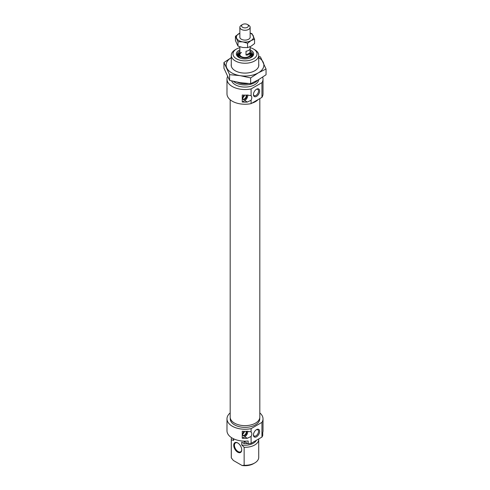 <?xml version="1.0" encoding="UTF-8"?>
<svg xmlns="http://www.w3.org/2000/svg" width="490" height="490" viewBox="0 0 490 490"><rect width="100%" height="100%" fill="white"/><g stroke="black" fill="none" stroke-linecap="round" stroke-linejoin="round"><path stroke-width="0.73" d="M246.635 431.304A2.873 1.66 -60 0 1 244.755 435.622A2.873 1.66 -60 0 1 242.862 435.206A2.873 1.66 -60 0 1 244.204 431.341M242.789 434.985A2.573 1.488 120 0 0 243.107 435.291A2.573 1.488 120 0 0 244.394 435.169A2.573 1.488 120 0 0 246.09 431.329M226.986 424.267L226.986 418.846A18.014 10.4 0 0 0 232.26 426.202A18.014 10.4 0 0 0 251.101 428.634L251.101 432.009A4.288 2.475 -60 0 1 251.793 433.834A4.288 2.475 -60 0 1 251.101 436.468L247.334 438.268L244.755 436.78A4.288 2.475 120 0 0 247.793 431.525A4.288 2.475 120 0 0 247.781 431.237M230.245 417.866L230.245 418.846A14.755 8.52 0 0 0 234.569 424.873A14.755 8.52 0 0 0 250.647 426.716A14.755 8.52 0 0 0 259.755 418.846L259.755 417.866M256.527 429.632L256.527 429.632A4.373 2.524 120 0 0 253.434 434.991A4.373 2.524 120 0 0 256.527 436.78A4.373 2.524 120 0 0 259.62 431.421A4.373 2.524 120 0 0 256.527 429.632M253.446 434.655A3.602 2.083 120 0 0 254.175 436.008A3.602 2.083 120 0 0 255.982 435.83A3.602 2.083 120 0 0 258.334 432.658A3.602 2.083 120 0 0 257.783 429.773A3.602 2.083 120 0 0 256.239 429.816M237.724 452.19A5.66 3.271 60 0 1 233.718 445.251A5.66 3.271 60 0 1 237.724 442.942L237.724 442.942A5.66 3.271 60 0 1 241.723 449.875A5.66 3.271 60 0 1 237.724 452.19M237.907 443.052A5.145 2.971 -120 0 0 235.512 442.899A5.145 2.971 -120 0 0 234.722 447.021A5.145 2.971 -120 0 0 238.085 451.56A5.145 2.971 -120 0 0 240.657 451.811A5.145 2.971 -120 0 0 241.717 449.661M247.334 438.268A18.014 10.4 0 0 1 242.244 438.232L242.244 431.225A18.014 10.4 180 0 0 247.334 431.261L250.813 431.819M259.816 412.929A18.014 10.4 0 0 1 263.014 418.846A18.014 10.4 0 0 1 261.948 422.368L261.948 437.08L251.101 443.34A18.014 10.4 0 0 1 248.173 443.793L248.173 440.994A18.014 10.4 180 0 1 232.26 438.109A18.014 10.4 180 0 1 226.986 430.753L226.986 425.026M251.101 443.34L251.101 436.468M230.184 412.929A18.014 10.4 0 0 0 226.986 418.846M261.948 437.08A18.014 10.4 0 0 0 262.732 435.39L262.732 432.59A18.014 10.4 180 0 0 263.014 430.753L263.014 418.846M231.592 437.699A13.726 7.926 0 0 0 231.274 439.389L231.274 457.372A13.726 7.926 0 0 0 231.298 457.868L231.298 439.885L233.712 440.345A11.754 6.787 180 0 1 233.252 438.642M231.274 439.389A13.726 7.926 0 0 0 231.298 439.885M256.288 440.345A11.754 6.787 180 0 1 241.729 444.975L244.143 447.297L244.143 465.28A13.726 7.926 0 0 0 254.708 462.977A13.726 7.926 0 0 0 258.726 457.372L258.726 439.389A13.726 7.926 0 0 0 258.708 438.954M244.143 447.297A13.726 7.926 0 0 0 258.726 439.389M231.298 457.868L233.344 460.447L242.097 465.5L244.143 465.28M241.729 444.975L241.729 442.176L244.143 443.566L244.143 441.466L248.173 443.793M233.712 438.862L233.712 440.345M247.566 443.444A13.726 7.926 180 0 1 244.143 443.566M254.708 462.977L253.495 463.675A12.011 6.934 180 0 1 242.097 465.5M261.948 422.368L251.101 428.634M242.244 438.232L244.755 436.78M250.145 49.894A8.667 5.004 180 0 1 251.125 50.384A8.667 5.004 180 0 1 251.125 57.453A8.667 5.004 180 0 1 238.875 57.459A8.667 5.004 180 0 1 238.875 57.453A8.667 5.004 180 0 1 239.855 49.894M250.807 57.63A7.809 4.508 0 0 0 252.809 54.617A7.809 4.508 0 0 0 250.519 51.432A7.809 4.508 0 0 0 250.145 51.23M239.855 51.23A7.809 4.508 0 0 0 237.191 54.617A7.809 4.508 0 0 0 239.194 57.63M246.635 95.097A2.873 1.66 -60 0 1 244.755 99.409A2.873 1.66 -60 0 1 242.862 98.998A2.873 1.66 -60 0 1 244.204 95.127M242.789 98.772A2.573 1.488 120 0 0 243.107 99.084A2.573 1.488 120 0 0 244.394 98.956A2.573 1.488 120 0 0 246.09 95.121M227.054 89.149L226.986 88.059L227.054 89.149M226.986 87.661L226.986 88.059M256.527 89.223L256.527 89.223A4.373 2.524 120 0 0 253.434 94.576A4.373 2.524 120 0 0 256.527 96.365A4.373 2.524 120 0 0 259.62 91.005A4.373 2.524 120 0 0 256.527 89.223L256.527 89.223M253.446 94.239A3.602 2.083 120 0 0 254.175 95.599A3.602 2.083 120 0 0 255.982 95.421A3.602 2.083 120 0 0 258.334 92.243A3.602 2.083 120 0 0 257.783 89.358A3.602 2.083 120 0 0 256.239 89.401M236.505 58.818A12.011 6.934 0 0 0 253.489 58.825A12.011 6.934 0 0 0 253.495 49.018L254.708 49.717A13.726 7.926 180 0 1 258.726 55.321A13.726 7.926 180 0 1 250.255 62.64A13.726 7.926 180 0 1 235.292 60.925A13.726 7.926 180 0 1 231.274 55.321A13.726 7.926 180 0 1 235.292 49.717L236.505 49.018A12.011 6.934 0 0 0 236.505 58.818M237.338 82.179A11.754 6.787 0 0 0 248.393 83.527M233.516 81.371A13.726 7.926 0 0 0 235.292 82.638A13.726 7.926 0 0 0 257.489 80.323M231.623 80.917A13.726 7.926 0 0 0 235.292 84.739A13.726 7.926 0 0 0 249.857 86.546A13.726 7.926 0 0 0 258.702 79.631M263.014 79.135L263.014 93.841A18.014 10.4 180 0 1 261.948 97.363L261.948 82.657A18.014 10.4 180 0 0 263.014 79.135A18.014 10.4 180 0 0 262.677 77.12M250.813 95.605L247.334 95.054A18.014 10.4 180 0 1 242.244 95.017L242.244 102.018A18.014 10.4 0 0 0 247.334 102.055L251.101 100.254L251.101 103.629A18.014 10.4 180 0 1 232.26 101.197A18.014 10.4 180 0 1 226.986 93.841L226.986 88.812M251.101 100.254A4.288 2.475 120 0 0 251.101 95.795L251.101 88.923A18.014 10.4 180 0 1 232.26 86.491A18.014 10.4 180 0 1 226.986 79.135A18.014 10.4 180 0 1 227.544 76.562M242.244 102.018L244.755 100.566A4.288 2.475 120 0 0 247.781 95.029M251.101 103.629L261.948 97.363M251.101 88.923L261.948 82.657M254.708 49.717L253.495 49.018A12.011 6.934 0 0 0 250.145 47.653M239.855 47.653A12.011 6.934 0 0 0 236.505 49.018M239.855 52.761A5.941 3.43 0 0 0 239.163 53.827A5.941 3.43 0 0 0 242.238 57.52A5.941 3.43 0 0 0 249.251 56.877A5.941 3.43 0 0 0 250.837 53.827A5.941 3.43 0 0 0 250.145 52.761M241.319 52.399A5.145 2.971 0 0 0 239.855 54.476A5.145 2.971 0 0 0 243.058 57.232A5.145 2.971 0 0 0 248.681 56.558A5.145 2.971 0 0 0 250.145 54.476L250.145 46.697M242.575 27.299A3.43 1.978 0 0 0 247.425 27.299A3.43 1.978 0 0 0 247.425 24.5L248.638 25.198A5.145 2.971 180 0 1 250.145 27.299A5.145 2.971 180 0 1 246.972 30.049A5.145 2.971 180 0 1 241.362 29.4A5.145 2.971 180 0 1 239.855 27.299A5.145 2.971 180 0 1 241.362 25.198L242.575 24.5A3.43 1.978 0 0 0 242.575 27.299M246.023 55.027L246.023 51.23A5.145 2.971 0 0 0 250.047 48.902L250.047 52.706C249.502 54.47 248.161 55.248 246.023 55.027L250.047 52.706M248.638 25.198L247.425 24.5A3.43 1.978 0 0 0 242.575 24.5M251.915 103.157A14.816 8.551 0 0 0 258.101 99.586M230.184 99.758L230.184 417.094A14.816 8.551 0 0 0 244.363 425.639A14.816 8.551 0 0 0 259.816 417.094L259.816 98.6M258.726 64.239A13.812 7.975 180 0 1 254.769 70.762A13.812 7.975 180 0 1 254.763 70.762A13.812 7.975 180 0 1 235.231 70.762A13.812 7.975 180 0 1 231.274 64.239M258.726 57.649A18.871 10.896 180 0 1 263.228 62.304A18.871 10.896 180 0 1 258.346 72.832A18.871 10.896 180 0 1 240.118 75.65A18.871 10.896 180 0 1 226.772 67.945A18.871 10.896 180 0 1 231.274 57.649M231.654 57.422L223.948 62.506L229.59 74.664L240.118 75.65L250.641 77.916L258.346 72.832L266.052 69.023L260.411 56.865L258.726 56.43M266.052 69.023L266.052 74.75L258.346 79.833L250.641 83.643L240.118 82.657L229.59 80.391L223.948 68.233L223.948 62.506M250.641 83.643L250.641 77.916M229.59 80.391L229.59 74.664M250.145 33.148A8.581 4.955 180 0 1 253.287 35.825A8.581 4.955 180 0 1 251.064 40.609A8.581 4.955 180 0 1 247.217 41.889A8.581 4.955 180 0 1 242.783 41.889A8.581 4.955 180 0 1 236.713 38.392A8.581 4.955 180 0 1 238.936 33.608A8.581 4.955 180 0 1 239.855 33.148L235.433 36.254L235.433 40.603L237.993 46.127L242.783 47.493L247.566 47.61L251.064 46.213L254.567 43.567L254.567 39.212L251.064 40.609L247.566 43.255L242.783 41.889L237.993 41.779L235.433 36.254M239.855 36.726A5.188 2.995 0 0 0 241.331 39.225A5.188 2.995 0 0 0 246.341 40.002A5.188 2.995 0 0 0 248.669 39.225A5.188 2.995 0 0 0 250.145 36.726M250.145 33.02L252.007 33.688L254.567 39.212M247.566 43.255L247.566 47.61M237.993 41.779L237.993 46.127M243.365 96.169L243.365 97.302A1.972 1.139 120 0 0 244.332 95.207A1.972 1.139 120 0 0 244.332 95.133L244.332 95.207M243.365 97.302L242.832 97.437M243.365 432.376L243.365 433.515A1.972 1.139 120 0 0 244.332 431.421A1.972 1.139 120 0 0 244.332 431.341L244.332 431.421M243.365 433.515L242.832 433.644M247.334 102.055L244.755 100.566M239.42 52.871A7.809 4.508 0 0 0 237.289 55.321L239.855 52.571M250.145 52.571L252.711 55.315A7.809 4.508 0 0 0 250.457 52.798M239.855 52.626A7.638 4.41 0 0 0 239.543 52.798L239.543 52.798A7.638 4.41 0 0 0 237.381 55.597M252.62 55.597A7.638 4.41 0 0 0 250.145 52.626M239.145 53.882A6.799 3.926 0 0 0 238.593 57.195M251.407 57.195A6.799 3.926 0 0 0 250.856 53.882M249.134 58.316A6.303 3.638 0 0 0 249.508 58.114A6.303 3.638 0 0 0 251.186 54.874L250.837 53.827M239.163 53.827L238.814 54.874A6.303 3.638 0 0 0 240.866 58.316M241.319 52.644A5.145 2.971 0 0 0 239.855 54.598M258.726 55.321L258.726 66.015M226.986 87.667L226.986 79.135M231.274 55.321L231.274 66.015M239.935 54.231L239.855 54.721M250.145 54.721L250.065 54.231M250.145 37.491L250.145 27.299M239.855 54.476L239.855 46.795M239.855 37.491L239.855 27.299M227.023 88.304A1.286 1.286 0 0 0 227.054 88.953M227.023 424.518A1.286 1.286 0 0 0 227.054 425.161"/></g></svg>

